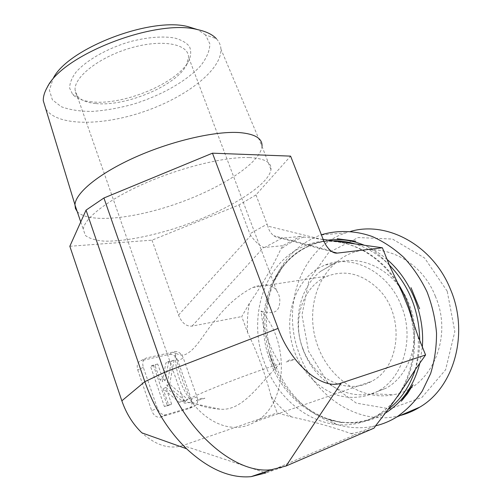 <?xml version="1.0" encoding="UTF-8"?>
<svg xmlns="http://www.w3.org/2000/svg" width="502" height="502" viewBox="0 0 502 502"><rect width="100%" height="100%" fill="white"/><g stroke="black" fill="none" stroke-linecap="round" stroke-linejoin="round"><path stroke-width="0.38" stroke-dasharray="2.51 1.88" d="M47.213 87.348L53.099 78.594L49.416 90.247L52.377 99.823L61.282 106.719C69.784 109.888 80.163 111.45 92.418 111.413C105.338 110.484 118.773 108.131 132.716 104.366C160.458 95.819 186.173 81.462 200.48 65.994C206.573 58.245 209.71 50.89 209.886 43.938L205.5 34.939L216.337 38.66C219.192 41.735 220.723 45.23 220.936 49.14C221.702 69.954 186.142 97.137 144.425 111.469C102.797 125.958 57.529 126.51 45.839 109.116M205.5 34.939L197.556 29.599M92.098 101.893C83.087 101.046 76.618 98.568 72.683 94.458L69.678 88.239C69.602 83.338 71.723 77.973 76.034 72.131C86.394 60.284 107.202 48.405 129.792 41.741C146.684 37.267 162.485 35.975 174.276 37.945C181.31 39.809 186.355 42.651 189.423 46.473C191.268 50.721 191.08 55.458 188.859 60.679C178.135 82.736 124.239 105.458 92.098 101.893M77.201 211.53C88.459 223.829 134.624 218.728 178.084 203.235C221.608 187.855 260.249 163.012 262.006 146.364L220.936 49.14M95.882 103.544C125.864 106.844 176.578 85.472 186.48 64.996L188.532 57.052C188.495 43.994 162.654 38.83 131.342 47.797C100.011 56.607 73.932 76.856 75.074 89.958L75.871 93.541L77.879 96.654C81.487 100.469 87.492 102.766 95.882 103.544M261.071 311.052C270.559 314.039 276.401 312.934 278.61 307.732C280.75 301.351 280.072 295.634 276.589 290.57C272.191 284.232 264.278 283.197 252.851 287.47C239.423 294.235 226.791 305.229 214.963 320.452C203.737 333.604 195.592 350.779 184.554 354.801C181.197 355.378 178.053 354.707 175.129 352.787C178.317 369.767 183.92 386.138 191.933 401.895C185.621 403.432 183.023 403.514 184.14 402.158L184.749 401.606C189.693 396.768 246.808 374.028 279.99 363.862C269.26 347.315 262.954 329.714 261.071 311.052C290.853 342.458 286.956 405.716 255.211 421.736C220.434 443.103 174.451 400.1 175.129 352.787M204.916 398.243L196.257 400.772C198.434 398.902 201.321 398.061 204.916 398.243L196.257 400.772M286.222 361.98L294.479 359.721C291.681 359.049 288.932 359.802 286.222 361.98L294.479 359.721M191.933 401.895C199.344 405.949 208.663 408.364 219.889 409.161C243.119 411.571 259.521 383.239 279.99 363.862M302.85 348.526C291.574 320.169 302.995 285.406 327.95 275.968C345.608 269.643 362.35 273.948 378.169 288.882C404.894 314.516 400.841 366.912 371.744 381.256C346.945 395.695 313.342 378.351 302.85 348.526M69.828 246.275L151.999 240.163L238.971 204.954L255.97 194.914L290.595 156.128M249.237 157.546C225.561 156.618 182.17 167.003 145.266 183.167C108.319 199.325 83.978 218.345 83.288 229.401L85.409 235.494C89.394 238.532 95.631 240.408 104.121 241.129C122.613 241.625 148.956 236.662 175.951 228.077C223.308 212.792 268.495 186.305 270.973 169.613C271.802 162.378 264.554 158.356 249.237 157.546M400.207 415.505C359.269 426.524 314.729 396.887 299.512 354.412C280.492 306.527 301.106 247.436 345.897 232.834L350.678 231.391M447.219 291.204L424.573 257.99L392.495 239.059L358.265 237.534L328.735 252.506L308.994 280.147L301.966 315.049L308.51 351.155L327.593 382.398L356.32 403.131L389.916 408.873L422.006 397.358L445.581 369.817L454.837 331.577L447.219 291.204M375.647 425.821C362.362 428.871 349.122 428.319 335.932 424.165C306.678 413.635 285.945 392.677 273.728 361.302C263.286 331.533 264.108 303.183 276.194 276.244C285.971 256.139 300.811 242.397 320.728 235.005L321.362 234.785M435.378 296.318C418.26 252.249 366.41 236.555 337.488 261.498C314.057 279.583 306.176 316.467 318.155 346.989C329.839 378.991 362.701 401.249 393.373 394.697C430.528 388.899 453.726 338.097 435.378 296.318M303.17 349.875C292.22 321.732 299.38 287.765 320.621 271.318L333.811 263.788C360.31 252.726 395.996 270.277 408.992 303.81C422.458 335.581 411.201 374.724 385.912 388.284L371.405 393.781C343.757 399.83 313.85 379.393 303.17 349.875M401.217 305.58C414.828 337.827 403.489 377.51 378.006 391.196C365.287 397.804 350.942 399.071 337.087 395.112C318.852 388.661 303.515 373.199 295.289 353.747C281.151 319.096 294.668 276.709 325.428 264.918C352.097 253.73 388.084 271.551 401.217 305.58M323.175 239.423L299.964 236.549L282.846 245.673L280.731 249.325C272.147 267.679 261.749 285.525 249.381 303.377L241.738 316.567L247.599 332.519C257.532 352.95 265.363 374.247 271.099 396.417L277.16 412.908L291.43 416.905C312.47 421.398 332.324 426.957 350.992 433.59L355.077 434.738L374.009 428.15M268.758 351.3L271.852 360.982L275.811 370.332L271.682 360.951L268.758 351.3L275.811 370.332M341.912 422.709L329.783 419.735L324.01 417.808L330.241 420.067L341.912 422.709L324.01 417.808M282.632 266.844L273.176 282.965M332.198 251.791L280.656 238.161L299.964 236.549M282.024 238.086L264.711 247.436L282.846 245.673M286.065 466L265.822 472.915L355.077 434.738M263.889 472.275L182.96 445.462L277.16 412.908M151.999 240.163L178.549 315.049C181.787 322.962 186.298 326.645 192.09 326.099L241.738 316.567M264.711 247.436L263.65 247.354C259.722 245.836 255.424 241.901 250.743 235.557L249.827 233.819L267.095 224.162L267.717 226.095L323.319 239.78M182.96 445.462C169.626 449.635 155.94 445.431 141.884 432.856M175.142 351.626L169.67 354.293L141.006 360.674L146.521 357.945L175.142 351.626C178.637 351.356 181.36 353.515 183.324 358.089L196.972 396.825C198.328 401.656 197.443 404.8 194.324 406.262L165.679 414.803C162.071 415.06 159.291 412.864 157.352 408.208L143.321 367.351C142.022 362.45 143.039 359.325 146.383 357.976L146.521 357.945M143.321 367.351L137.768 370.056C136.481 365.174 137.517 362.055 140.867 360.706L141.006 360.674M137.768 370.056L151.679 410.711L157.352 408.208M166.087 414.702L159.987 417.25C156.373 417.52 153.606 415.336 151.679 410.711M160.402 417.149L188.689 408.672L194.324 406.262M196.972 396.825L191.375 399.259C192.712 404.066 191.814 407.204 188.689 408.672M191.375 399.259L177.84 360.706L183.324 358.089M169.67 354.293C173.165 354.01 175.888 356.15 177.84 360.706M185.006 400.684L166.859 385.505L171.32 361.553L165.936 362.802L162.334 381.721L159.912 379.694L154.949 365.356L150.531 366.385L164.411 406.614L168.785 405.352L163.037 388.736L179.346 402.315L187.823 399.454L169.657 384.218L166.859 385.505M169.657 384.218L174.081 360.229L171.32 361.553M174.081 360.229L168.703 361.478L165.936 362.802M168.703 361.478L165.127 380.422L162.334 381.721M165.127 380.422L162.704 378.389L159.912 379.694M162.704 378.389L157.722 364.019L154.949 365.356M157.722 364.019L153.311 365.042L150.531 366.385M153.311 365.042L167.248 405.365L164.411 406.614M167.248 405.365L171.621 404.11L168.785 405.352M171.621 404.11L165.848 387.456L163.037 388.736M165.848 387.456L182.17 401.079L179.346 402.315M182.17 401.079L187.823 399.454M280.656 238.161L277.091 237.584L273.709 235.702C270.842 233.405 268.846 230.205 267.717 226.095M255.97 194.914L267.095 224.162M238.971 204.954L249.827 233.819M389.514 265.483C382.329 257.338 374.392 250.674 365.701 245.509M303.804 237.076C295.389 239.743 287.696 243.828 280.731 249.325M249.381 303.377C247.555 312.878 246.959 322.585 247.599 332.519M271.099 396.417C277.041 404.298 283.818 411.125 291.43 416.905M396.925 281.722C375.214 247.932 336.528 233.844 306.91 245.158C265.269 259.503 246.463 316.367 264.46 362.739C278.265 401.707 316.304 430.088 353.201 424.14C361.716 422.841 369.767 419.898 377.353 415.311C385.128 410.554 391.918 404.261 397.709 396.423M401.305 391.077C413.391 370.765 417.225 347.572 412.807 321.493M350.992 433.59C359.928 432.297 368.412 429.329 376.45 424.679M415.292 369.566C417.852 358.961 418.812 347.968 418.172 336.585M334.432 240.784C326.827 240.822 319.542 242.089 312.57 244.587C271.099 258.825 252.311 315.237 270.22 361.208C286.68 409.5 341.843 438.811 382.587 413.165L387.751 409.676M415.298 369.56C418.185 360.323 419.666 350.622 419.735 340.456M389.326 265.025C379.01 254.853 367.621 247.831 355.146 243.947M328.509 240.044C303.779 244.041 285.588 257.808 273.935 281.346C262.64 306.515 261.881 333.052 271.645 360.951C283.097 390.33 302.424 409.889 329.638 419.628C348.884 425.527 367.282 423.468 384.833 413.441M419.841 363.115L422.339 346.92M387.086 259.465C380.077 253.428 372.591 248.722 364.634 245.359M192.09 326.099L263.65 247.354M178.549 315.049L250.743 235.557M186.48 64.996L188.859 60.679M77.879 96.654L72.683 94.458M276.589 290.57L188.532 57.052M184.14 402.158L75.074 89.958M219.889 409.161L184.749 401.606M255.211 421.736L371.744 381.256M252.851 287.47L327.95 275.968M80.747 221.94L83.288 229.401M262.006 146.364L270.973 169.613M345.897 232.834L320.728 235.005M371.405 393.781L393.373 394.697M320.621 271.318L337.488 261.498M378.006 391.196L385.912 388.284M325.428 264.918L333.811 263.788M329.783 419.735L329.638 419.628C348.394 425.144 366.046 422.985 382.587 413.165L377.353 415.311C406.764 398.35 422.678 350.923 408.528 308.341M274.073 281.032L273.935 281.346C282.695 263.494 295.571 251.238 312.57 244.587L306.91 245.158C337.884 232.294 381.94 250.73 402.108 292.44M330.241 420.067L335.932 424.165M274.148 280.856L276.194 276.244M140.867 360.706L146.383 357.976M159.987 417.25L165.679 414.803M330.667 250.699L273.709 235.702"/><path stroke-width="0.75" d="M45.839 109.116L43.279 100.714C43.172 96.629 44.483 92.167 47.213 87.348C62.512 54.737 155.607 18.674 197.066 29.499C205.914 31.344 212.34 34.4 216.337 38.66M197.556 29.599L187.792 26.575C150.042 16.779 67.287 48.845 53.099 78.594M262.019 146.195C262.483 138.489 255.041 133.959 239.705 132.603C215.885 130.834 172.719 140.591 136.155 156.806C99.534 173.008 75.532 192.755 74.961 204.753L75.425 208.481L77.201 211.53M86.049 210.131L69.828 246.275L121.848 400.816L144.827 381.658L164.518 372.365L278.083 328.415L212.471 153.179L103.933 197.983L86.049 210.131L144.827 381.658C154.221 408.321 168.126 430.685 186.556 448.75C208.669 469.201 230.198 478.5 251.125 476.649L265.822 472.915L263.889 472.275M278.083 328.415C291.009 364.414 322.598 390.55 341.228 383.045L425.583 354.964L418.172 336.585L408.339 307.795L402.334 292.917L389.514 265.483L382.38 247.781L337.2 253.115C335.123 253.334 332.945 252.531 330.667 250.699C327.674 248.176 325.221 244.537 323.319 239.78L290.595 156.128L212.471 153.179M103.933 197.983L164.518 372.365C183.977 430.879 235.193 474.792 271.519 469.665L251.125 476.649M350.678 231.391C386.866 220.798 432.724 245.02 450.376 289.121C469.376 332.882 454.341 387.086 419.848 407.103C413.642 410.918 407.097 413.723 400.207 415.505M321.362 234.785C337.451 229.972 355.021 230.431 372.264 236.524C383.603 241.581 394.183 248.615 404.003 257.614C413.165 267.622 420.833 279.018 427.001 291.787C432.134 305.109 435.309 318.864 436.527 333.058C436.558 347.189 434.588 360.7 430.628 373.582L422.226 391.127C415.035 401.544 406.57 410.153 396.818 416.955C390.142 421.09 383.082 424.046 375.647 425.821M382.38 247.781L323.175 239.423M341.228 383.045L286.065 466L374.009 428.15L376.45 424.679C390.92 406.168 403.872 387.795 415.292 369.566L425.583 354.964M412.97 384.802L401.305 401.236L407.586 393.499L412.97 384.802L401.305 401.236M419.597 308.812L411.025 287.684M355.824 241.224L337.237 238.732M186.556 448.75L141.884 432.856C132.911 424.19 126.228 413.51 121.848 400.816M286.065 466L271.519 469.665M397.709 396.423L401.305 391.077M412.807 321.493C410.04 307.017 404.744 293.758 396.925 281.722M387.751 409.676C400.54 400.056 409.72 386.684 415.298 369.56M419.735 340.456C419.17 310.656 409.03 285.512 389.326 265.025M355.146 243.947C348.225 241.826 341.322 240.772 334.432 240.784M384.833 413.441C402.234 402.686 413.905 385.906 419.841 363.115M422.339 346.92C424.924 314.359 410.536 279.394 387.086 259.465M364.634 245.359C352.529 240.358 340.488 238.582 328.509 240.044M337.2 253.115L332.198 251.791M43.279 100.714L74.961 204.753M74.955 204.929L80.747 221.94M419.848 407.103L396.818 416.955M408.528 308.341L408.352 307.789M402.108 292.44L402.34 292.911"/></g></svg>

